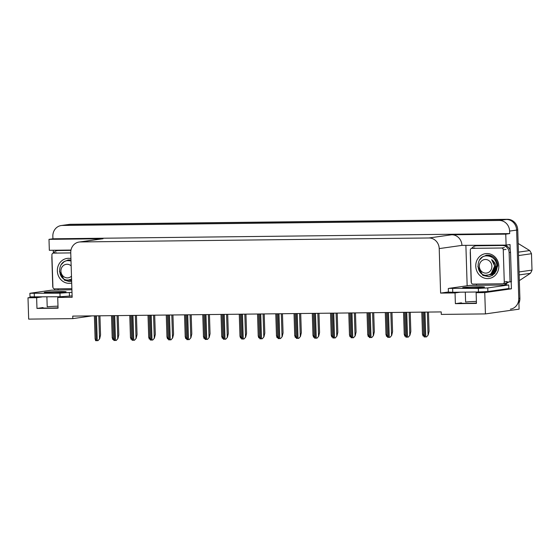 <?xml version="1.0" encoding="UTF-8"?>
<svg xmlns="http://www.w3.org/2000/svg" width="560" height="560" viewBox="0 0 560 560"><rect width="100%" height="100%" fill="white"/><g stroke="black" fill="none" stroke-linecap="round" stroke-linejoin="round"><path stroke-width="0.84" d="M57.988 306.173A11.466 0.539 -1.8 0 0 47.208 306.838L46.893 296.891M465.304 292.124L465.619 302.071A11.466 0.539 178.2 0 1 476.399 301.406M476.455 303.044A11.466 0.539 178.2 0 1 460.495 303.051A11.466 0.539 178.2 0 1 461.412 302.806L455.378 303.66L455.042 292.929L440.608 293.097L439.215 248.598A10.745 9.87 -98.1 0 0 428.995 237.979L80.297 241.948A10.745 9.87 -98.1 0 0 79.128 242.039A10.745 9.87 -98.1 0 0 70.749 252.798L72.149 297.29L57.715 297.458L63.294 296.667M54.537 290.101L54.495 288.883M53.368 252.994L53.284 250.25M467.159 285.782L465.892 245.553M511.196 281.736L511.42 288.82L506.429 288.876M439.215 248.598L461.944 245.385L506.1 245.098L510.027 244.538L510.209 250.369M80.297 241.948L103.026 238.735L48.993 239.351L49.336 250.299L70.987 250.054M103.026 238.735A10.745 9.87 -98.1 0 0 101.857 238.826L79.128 242.039M461.944 245.385A10.745 9.87 -98.1 0 0 451.724 234.766L505.757 234.15L509.684 233.59L52.927 238.798L52.843 236.292A10.745 9.87 81.9 0 1 61.222 225.54A10.745 9.87 81.9 0 1 62.391 225.449L499.38 220.472A10.745 9.87 81.9 0 1 509.607 231.091L509.684 233.59M506.1 245.098L505.757 234.15M61.222 225.54L68.243 224.546A10.745 9.87 81.9 0 1 69.405 224.455L506.401 219.478A10.745 9.87 81.9 0 1 516.621 230.097L519.106 309.148L485.429 313.908L484.757 292.593L511.42 288.82M41.916 296.947L36.631 297.696L28 297.794L28.672 319.116L72.814 318.612L92.078 315.889M28 297.794L33.32 297.045M48.993 239.351L52.927 238.798M72.814 318.612L72.737 316.106L441.203 311.913L441.28 314.412L485.429 313.908M440.608 293.097L448.413 291.991M484.757 292.593L476.126 292.691L481.705 291.9M460.327 292.187L455.042 292.929M58.044 307.811A11.466 0.539 -1.8 0 1 42.084 307.818A11.466 0.539 -1.8 0 1 43.001 307.573L36.967 308.427L58.051 308.189L57.715 297.458M36.967 308.427L36.631 297.696M455.378 303.66L476.462 303.422L476.126 292.691M518.917 303.247A10.745 9.87 81.9 0 0 519.89 298.256L517.741 229.936A10.745 9.87 81.9 0 0 507.521 219.317L70.532 224.301A10.745 9.87 81.9 0 0 69.363 224.385L68.243 224.546A10.745 9.87 81.9 0 1 69.405 224.455L506.401 219.478A10.745 9.87 81.9 0 1 516.621 230.097L518.77 298.417A10.745 9.87 81.9 0 1 510.391 309.169M113.477 339.444L112.714 339.444L112.343 337.582M99.939 315.798L100.541 335.027L99.673 338.744L98 340.648L95.62 340.676L95.249 338.814M99.673 338.744L98 340.648M131.726 339.241L130.97 339.241L130.599 337.372M149.982 339.031L149.219 339.031L148.848 337.162M168.231 338.821L167.475 338.821L167.104 336.959M118.188 315.588L118.797 334.817L117.922 338.534L116.256 340.445L113.876 340.473L113.505 338.604M117.922 338.534L116.256 340.445M136.444 315.385L137.046 334.614L136.178 338.324L134.505 340.235L132.125 340.263L131.754 338.394M136.178 338.324L134.505 340.235M154.693 315.175L155.302 334.404L154.427 338.121L152.761 340.025L150.374 340.053L150.003 338.184M154.427 338.121L152.761 340.025M172.949 314.965L173.551 334.194L172.683 337.911L171.01 339.822L168.63 339.85L168.259 337.981M172.683 337.911L171.01 339.822M469.308 288.008A10.927 0.511 -1.8 0 0 484.512 287.063A10.927 0.511 -1.8 0 0 477.869 286.797A10.927 0.511 -1.8 0 0 462.665 287.749A10.927 0.511 -1.8 0 0 469.308 288.008M478.352 288.4L448.875 288.372L469.868 285.404L508.739 284.956L487.753 287.931L478.352 288.4L478.464 291.977L452.767 292.271L448.413 292.096L448.301 288.519M508.739 284.956L508.851 288.533L487.865 291.508L478.464 291.977M478.023 245.581A7.168 6.58 -98.1 0 0 477.246 245.644L475.846 245.84A7.168 6.58 81.9 0 1 476.623 245.784L502.32 245.49A7.168 6.58 81.9 0 1 509.131 252.567L510.055 281.897L511.455 281.701L510.538 252.371A7.168 6.58 -98.1 0 0 503.72 245.294L476.623 245.784M471.324 282.345L470.316 250.152A1.792 1.645 81.9 0 1 471.905 248.346L501.557 248.01A1.792 1.645 81.9 0 1 503.258 249.781L504.273 281.974A1.792 1.645 81.9 0 1 502.684 283.78L473.032 284.116A1.792 1.645 81.9 0 1 471.324 282.345A7.168 6.58 81.9 0 0 471.177 282.345L470.26 253.008A7.168 6.58 81.9 0 1 470.358 251.503M471.674 248.367A7.168 6.58 81.9 0 1 475.846 245.84M506.282 284.956A3.584 1.407 -90.7 0 0 506.275 284.62L506.254 283.906A7.168 6.58 81.9 0 1 509.439 281.883M506.254 283.906L504.854 284.109A7.168 6.58 81.9 0 1 505.568 283.381M506.856 282.527A7.168 6.58 81.9 0 1 508.732 281.939A7.168 6.58 81.9 0 1 510.055 281.897M504.875 284.823L504.854 284.109M476.168 284.081A7.168 6.58 81.9 0 1 476.518 284.431L476.539 285.145M50.897 292.775A10.927 0.511 -1.8 0 0 66.101 291.823A10.927 0.511 -1.8 0 0 59.458 291.564A10.927 0.511 -1.8 0 0 44.254 292.516A10.927 0.511 -1.8 0 0 50.897 292.775M71.988 292.32L59.948 293.167L29.89 293.286L51.457 290.171L71.911 289.751M72.1 295.897L60.06 296.744L30.002 296.863L29.89 293.286M70.959 250.222L59.612 250.348A7.168 6.58 -98.1 0 0 58.835 250.411L57.435 250.607A7.168 6.58 81.9 0 1 58.212 250.551L70.924 250.404M71.876 288.687L54.621 288.883A1.792 1.645 81.9 0 1 52.92 287.112A7.168 6.58 81.9 0 0 52.766 287.105L51.849 257.775A7.168 6.58 81.9 0 1 51.947 256.27M53.263 253.134A7.168 6.58 81.9 0 1 57.435 250.607M57.757 288.848A7.168 6.58 81.9 0 1 58.107 289.191L58.128 289.912M498.827 265.93A12.537 11.515 81.9 0 1 487.69 278.586A12.537 11.515 81.9 0 1 475.762 266.196A12.537 11.515 81.9 0 1 486.899 253.547A12.537 11.515 81.9 0 1 498.827 265.93M485.681 275.254L493.766 274.274M494.445 273.728L497.77 265.846C497.637 262.185 496.174 259.238 493.402 256.998C491.071 255.346 488.565 254.772 485.87 255.276L486.409 255.185M489.3 274.687L490.518 274.652M490.693 274.631L493.71 273.469L495.663 271.6M496.475 270.249L497.357 265.713L495.376 260.358M489.16 274.743L493.36 273.518L495.915 270.711M490.259 274.533L491.043 274.547M491.75 274.477L495.11 273.077M491.246 273.602L491.778 273.784M491.953 273.833L492.457 273.959M491.078 273.714L491.603 273.882M491.778 273.931L492.268 274.036M491.75 273.217L492.296 273.455M492.478 273.518L493.003 273.686M504.273 281.974L507.08 281.575A1.792 1.645 81.9 0 1 505.68 283.367L502.873 283.766M487.732 255.094L487.312 255.227M486.311 255.199L485.87 255.276M71.701 283.038A12.537 11.515 81.9 0 1 57.351 270.963A12.537 11.515 81.9 0 1 70.931 258.566M67.277 280.014L71.624 280.574M52.92 287.112L51.905 254.919A1.792 1.645 81.9 0 1 53.494 253.113L70.756 252.917M70.973 260.015L67.907 259.966M69.321 259.861L68.901 259.994M486.535 255.318L482.713 256.732L479.486 260.043M477.841 266.476L482.832 275.387L488.838 276.703L492.478 275.31L495.53 271.992C497.119 267.043 495.824 262.927 491.645 259.637C495.04 263.522 495.376 267.624 492.646 271.936C491.148 273.987 489.202 275.1 486.794 275.275C475.37 276.192 475.09 255.619 486.626 255.878C491.694 256.025 495.075 258.685 496.769 263.865A10.745 9.87 81.9 0 1 495.53 271.992M486.71 255.29L482.888 256.711L481.089 258.181M478.695 269.913L483.007 275.359L489.013 276.675L492.653 275.282L497.07 265.965L496.769 263.865M492.401 256.347L487.725 255.22M485.821 273.119A6.825 6.265 81.9 0 1 479.332 266.371A6.825 6.265 81.9 0 1 485.394 259.49A6.825 6.265 81.9 0 1 491.883 266.231A6.825 6.265 81.9 0 1 485.821 273.119M519.064 271.943L532 270.116A19.705 18.095 81.9 0 1 530.404 273.329L519.155 274.918M518.441 252.14L529.683 250.551A19.705 18.095 81.9 0 1 531.482 253.722L518.546 255.556M529.683 250.551L518.168 243.467M532 270.116L531.482 253.722M519.337 280.623L530.404 273.329M491.988 273.007L492.562 273.259M492.751 273.329L493.311 273.511M491.344 273.532L491.911 273.707M492.093 273.756L492.646 273.868M490.693 273.952L491.246 274.071M491.428 274.099L491.967 274.155M490.056 274.547L494.221 272.853M489.181 274.694L492.149 273.553L495.726 265.923L495.53 264.453M492.149 272.86L492.723 273.133M492.912 273.21L493.479 273.406M491.512 273.406L492.072 273.602M492.261 273.658L492.814 273.791M490.798 273.84L491.414 273.987M491.596 274.022L492.142 274.092M490.217 274.225L490.735 274.288M490.917 274.302L491.841 274.302M489.685 274.512L490.056 274.512M490.231 274.505L492.282 274.113M494.571 272.804L495.621 271.726M496.272 270.781L497.483 265.678L495.054 259.847M489.531 274.645L492.499 273.504L496.09 266.686M490.35 274.141L491.099 273.7L494.676 266.07L491.645 259.637M68.124 260.085L64.302 261.499L61.075 264.81M59.43 271.243L64.421 280.154L69.293 281.554L71.645 281.204M68.299 260.057L64.477 261.478L62.678 262.948M60.284 274.68L64.596 280.126L69.468 281.526L71.645 281.232M70.98 260.113L69.321 259.987M71.484 276.157A6.825 6.265 81.9 0 1 67.417 277.879A6.825 6.265 81.9 0 1 60.921 271.138A6.825 6.265 81.9 0 1 66.983 264.257A6.825 6.265 81.9 0 1 71.162 265.881M71.575 279.118L68.383 280.042C56.959 280.952 56.686 260.386 68.222 260.645L71.008 260.932M70.777 279.461L71.582 279.293M71.127 279.412L71.582 279.328M186.487 338.618L185.724 338.618L185.353 336.749M204.736 338.408L203.98 338.408L203.602 336.539M222.985 338.198L222.229 338.198L221.858 336.329M191.198 314.755L191.8 333.984L190.932 337.701L189.259 339.612L186.879 339.64L186.508 337.771M190.932 337.701L189.259 339.612M209.447 314.552L210.056 333.781L209.181 337.498L207.515 339.402L205.135 339.43L204.764 337.561M209.181 337.498L207.515 339.402M227.703 314.342L228.305 333.571L227.437 337.288L225.764 339.199L223.384 339.22L223.013 337.358M227.437 337.288L225.764 339.199M241.241 337.995L240.478 337.995L240.107 336.126M259.49 337.785L258.734 337.785L258.363 335.916M277.746 337.575L276.983 337.575L276.612 335.706M295.995 337.365L295.239 337.365L294.868 335.503M314.244 337.162L313.488 337.162L313.117 335.293M245.952 314.132L246.561 333.361L245.686 337.078L244.02 338.989L241.64 339.017L241.262 337.148M245.686 337.078L244.02 338.989M264.208 313.929L264.81 333.158L263.942 336.868L262.269 338.779L259.889 338.807L259.518 336.938M263.942 336.868L262.269 338.779M282.457 313.719L283.059 332.948L282.191 336.665L280.518 338.569L278.138 338.597L277.767 336.735M282.191 336.665L280.518 338.569M300.713 313.509L301.315 332.738L300.447 336.455L298.774 338.366L296.394 338.394L296.023 336.525M300.447 336.455L298.774 338.366M318.962 313.306L319.564 332.528L318.696 336.245L317.023 338.156L314.643 338.184L314.272 336.315M318.696 336.245L317.023 338.156M332.5 336.952L331.737 336.952L331.366 335.083M350.749 336.742L349.993 336.742L349.622 334.88M369.005 336.539L368.242 336.539L367.871 334.67M387.254 336.329L386.498 336.329L386.127 334.46M405.51 336.119L404.747 336.119L404.376 334.25M423.759 335.916L422.996 335.916L422.625 334.047M337.211 313.096L337.82 332.325L336.945 336.042L335.279 337.946L332.899 337.974L332.528 336.105M336.945 336.042L335.279 337.946M355.467 312.886L356.069 332.115L355.201 335.832L353.528 337.743L351.148 337.771L350.777 335.902M355.201 335.832L353.528 337.743M373.716 312.676L374.318 331.905L373.45 335.622L371.784 337.533L369.397 337.561L369.026 335.692M373.45 335.622L371.784 337.533M391.972 312.473L392.574 331.702L391.706 335.419L390.033 337.323L387.653 337.351L387.282 335.482M391.706 335.419L390.033 337.323M410.221 312.263L410.823 331.492L409.955 335.209L408.282 337.12L405.902 337.141L405.531 335.279M409.955 335.209L408.282 337.12M428.47 312.053L429.079 331.282L428.204 334.999L426.538 336.91L424.158 336.938L423.787 335.069M428.204 334.999L426.538 336.91M461.412 302.806L461.426 303.233M509.607 231.091L517.741 229.936M499.38 220.472L507.521 219.317M62.391 225.449L70.532 224.301M428.995 237.979L451.724 234.766M43.001 307.573L43.015 308M519.89 298.256L518.77 298.417M112.602 315.651L113.351 339.451M95.473 315.847L96.25 340.683M96.46 315.84L97.237 340.669M98.812 315.812L99.533 338.765M130.851 315.448L131.6 339.241M149.107 315.238L149.849 339.031M167.356 315.028L168.105 338.828M113.722 315.644L114.506 340.473M114.709 315.63L115.493 340.459M117.061 315.602L117.782 338.555M131.978 315.434L132.755 340.263M132.965 315.42L133.742 340.256M135.317 315.392L136.038 338.345M150.227 315.224L151.011 340.053M151.214 315.217L151.998 340.046M153.566 315.189L154.287 338.135M168.476 315.014L169.26 339.85M169.47 315.007L170.247 339.836M171.822 314.979L172.543 337.932M502.32 245.49L503.72 245.294M509.131 252.567L510.538 252.371M452.655 288.694L452.767 292.271M487.865 291.508L487.753 287.931M58.212 250.551L59.612 250.348M60.06 296.744L59.948 293.167M34.251 293.461L34.363 297.038M69.454 296.268L69.342 292.691M471.905 248.346L474.712 247.954M503.258 249.781L506.065 249.382M501.557 248.01L504.364 247.611M53.494 253.113L56.301 252.714M185.605 314.825L186.354 338.618M203.861 314.615L204.61 338.408M222.11 314.405L222.859 338.198M186.732 314.811L187.509 339.64M187.719 314.797L188.503 339.626M190.071 314.769L190.792 337.722M204.981 314.601L205.765 339.43M205.968 314.587L206.752 339.423M208.32 314.566L209.041 337.512M223.237 314.391L224.014 339.227M224.224 314.384L225.001 339.213M226.576 314.356L227.297 337.309M240.366 314.195L241.108 337.995M258.615 313.992L259.364 337.785M276.864 313.782L277.613 337.575M295.12 313.572L295.869 337.372M313.369 313.369L314.118 337.162M241.486 314.188L242.27 339.017M242.473 314.174L243.257 339.003M244.825 314.146L245.546 337.099M259.742 313.978L260.519 338.807M260.729 313.964L261.506 338.8M263.081 313.936L263.802 336.889M277.991 313.768L278.768 338.604M278.978 313.761L279.762 338.59M281.33 313.733L282.051 336.686M296.24 313.565L297.024 338.394M297.234 313.551L298.011 338.38M299.579 313.523L300.307 336.476M314.496 313.355L315.273 338.184M315.483 313.341L316.26 338.177M317.835 313.313L318.556 336.266M331.625 313.159L332.367 336.952M349.874 312.949L350.623 336.749M368.123 312.746L368.872 336.539M386.379 312.536L387.128 336.329M404.628 312.326L405.377 336.119M422.884 312.116L423.633 335.916M332.745 313.145L333.529 337.974M333.732 313.138L334.516 337.967M336.084 313.11L336.805 336.056M351.001 312.935L351.778 337.771M351.988 312.928L352.765 337.757M354.34 312.9L355.061 335.853M369.25 312.732L370.027 337.561M370.237 312.718L371.021 337.547M372.589 312.69L373.31 335.643M387.499 312.522L388.283 337.351M388.493 312.508L389.27 337.344M390.845 312.487L391.566 335.433M405.755 312.312L406.532 337.148M406.742 312.305L407.519 337.134M409.094 312.277L409.815 335.23M424.004 312.109L424.788 336.938M424.991 312.095L425.775 336.924M427.343 312.067L428.064 335.02M111.51 315.665L112.21 337.869M94.388 315.861L95.116 339.101M129.766 315.455L130.466 337.659M148.015 315.252L148.715 337.449M166.271 315.042L166.964 337.246M112.637 315.651L113.365 338.891M130.886 315.448L131.621 338.681M149.142 315.238L149.87 338.471M167.391 315.028L168.119 338.268M471.709 248.36L474.516 247.968M53.305 253.127L56.105 252.728M490.588 274.491L490.938 274.442M184.52 314.832L185.22 337.036M202.769 314.629L203.469 336.826M221.025 314.419L221.725 336.616M185.647 314.825L186.375 338.058M203.896 314.615L204.624 337.848M222.145 314.405L222.88 337.645M239.274 314.209L239.974 336.413M257.53 314.006L258.223 336.203M275.779 313.796L276.479 335.993M294.035 313.586L294.728 335.79M312.284 313.376L312.984 335.58M240.401 314.195L241.129 337.435M258.65 313.992L259.385 337.225M276.906 313.782L277.634 337.022M295.155 313.572L295.883 336.812M313.404 313.369L314.139 336.602M330.533 313.173L331.233 335.37M348.789 312.963L349.482 335.167M367.038 312.753L367.738 334.957M385.294 312.55L385.987 334.747M403.543 312.34L404.243 334.537M421.792 312.13L422.492 334.334M331.66 313.159L332.388 336.392M349.909 312.949L350.644 336.189M368.165 312.739L368.893 335.979M386.414 312.536L387.142 335.769M404.663 312.326L405.398 335.566M422.919 312.116L423.647 335.356"/></g></svg>
